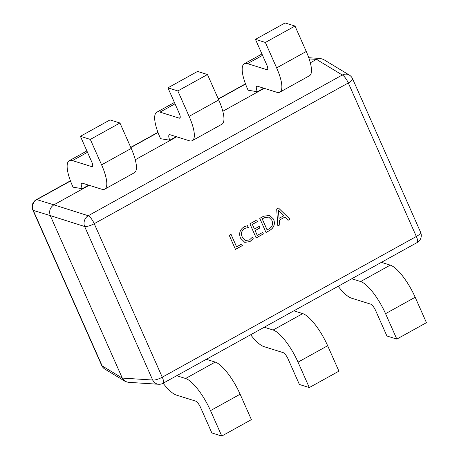 <?xml version="1.0" encoding="UTF-8"?>
<svg xmlns="http://www.w3.org/2000/svg" width="459" height="459" viewBox="0 0 459 459"><rect width="100%" height="100%" fill="white"/><g stroke="black" fill="none" stroke-linecap="round" stroke-linejoin="round"><path stroke-width="0.69" d="M252.525 237.119L253.213 238.669L249.908 241.629L244.75 242.358L240.51 238.152C238.686 233.424 239.856 229.661 244.033 226.861L247.453 225.667L248.29 227.561L244.733 228.404C241.595 230.579 240.768 233.453 242.266 237.039L245.657 240.453L249.472 239.937L252.525 237.119M269.68 230.464L266.019 232.489L259.76 218.364L263.558 216.258L269.668 215.414L273.65 219.247C275.343 224.038 274.023 227.779 269.68 230.464L266.002 232.449M278.481 207.996L289.996 219.213L288.022 220.303L284.907 217.096L279.342 220.177L279.812 224.847L277.844 225.943L276.674 208.994L278.481 207.996M262.703 232.397L263.391 233.947L256.168 237.946L249.908 223.82L256.805 220.004L257.488 221.554L252.398 224.371L254.458 229.024L259.22 226.385L259.909 227.934L255.147 230.573L257.287 235.398L262.703 232.397M241.686 244.039L242.369 245.588L235.473 249.409L229.213 235.283L231.02 234.279L236.592 246.856L241.686 244.039M88.69 185.143L82.276 188.695L73.05 187.174L72.62 186.205A33.788 9.84 61 0 1 69.257 160.713A33.788 9.84 61 0 1 72.488 160.61L91.697 166.617A6.437 1.876 -119 0 0 92.311 166.594A6.437 1.876 -119 0 0 91.674 161.74L80.405 136.317L110.028 119.908L119.948 123.006L90.32 139.416L80.405 136.317M70.491 180.995L36.84 199.631L53.869 204.834L89.161 185.293M135.273 159.749L176.686 136.811M222.799 111.267L264.212 88.335M310.324 62.791L316.481 59.383L309.171 58.913M176.216 136.667L169.801 140.219L160.575 138.698L160.145 137.723A33.788 9.84 61 0 1 156.783 112.237A33.788 9.84 61 0 1 160.013 112.128L179.222 118.135A6.437 1.876 -119 0 0 179.836 118.118A6.437 1.876 -119 0 0 179.199 113.264L167.931 87.835L197.554 71.426L207.474 74.53L177.845 90.939L167.931 87.835M263.741 88.185L257.327 91.743L248.101 90.216L247.671 89.247A33.788 9.84 61 0 1 244.308 63.755A33.788 9.84 61 0 1 247.539 63.652L266.748 69.659A6.437 1.876 -119 0 0 267.362 69.642A6.437 1.876 -119 0 0 266.725 64.782L255.456 39.359L285.079 22.95L294.999 26.048L265.371 42.457L255.456 39.359M70.416 180.8L36.284 199.705A8.044 2.341 -119 0 1 36.84 199.631A8.044 7.642 107 0 0 33.249 210.4A8.044 2.249 156.1 0 1 32.824 210.004L101.732 365.502A8.044 2.249 156.1 0 0 102.15 365.892L122.278 378.078L50.278 215.598L33.249 210.4L102.15 365.892A8.044 7.333 121.2 0 0 104.916 369.122L125.118 381.354L128.176 382.313L158.653 384.263A8.044 8.044 0 0 0 163.065 383.271L417.133 242.547A8.044 2.341 -119 0 0 416.336 236.477L348.306 82.959L94.238 223.682L162.268 377.2L416.336 236.477A8.044 2.249 156.1 0 0 420.593 232.248L352.564 78.73A8.044 2.249 156.1 0 1 348.306 82.959A8.044 2.341 61 0 0 342.299 75.012L316.481 59.383L320.422 58.471L323.48 59.429L349.374 75.11A8.044 7.333 121.2 0 0 342.299 75.012L88.231 215.736A8.044 7.005 107.6 0 0 84.64 226.505L50.278 215.598C48.82 211.111 50.014 207.525 53.869 204.834L88.231 215.736A8.044 2.341 -119 0 1 94.238 223.682A8.044 2.249 156.1 0 1 84.64 226.505L152.669 380.023A8.044 7.321 93.7 0 0 158.653 384.263M250.648 334.76A33.788 9.84 -119 0 0 263.919 346.614L283.134 352.621A6.437 1.876 61 0 1 288.114 359.047L299.383 384.47L309.297 387.574L338.92 371.165L327.657 345.736A32.182 9.375 61 0 0 302.739 313.612L293.852 310.829M264.229 327.238L273.116 330.021A32.182 9.375 61 0 1 298.029 362.145L309.297 387.574M163.123 383.242A33.788 9.84 -119 0 0 176.394 395.09L195.609 401.097A6.437 1.876 61 0 1 200.589 407.523L211.857 432.952L221.772 436.05L251.394 419.641L240.132 394.218A32.182 9.375 61 0 0 215.214 362.088L206.326 359.311M176.704 375.72L185.591 378.497A32.182 9.375 61 0 1 210.503 410.621L221.772 436.05M338.174 286.284A33.788 9.84 -119 0 0 351.445 298.132L370.66 304.139A6.437 1.876 61 0 1 375.64 310.565L386.908 335.994L396.823 339.092L426.445 322.683L415.183 297.26A32.182 9.375 61 0 0 390.265 265.13L381.377 262.353M351.755 278.762L360.642 281.539A32.182 9.375 61 0 1 385.554 313.669L396.823 339.092M169.801 140.219A8.044 2.341 61 0 1 169.256 134.757A8.044 2.341 61 0 1 170.025 134.728L189.24 140.741A32.182 9.375 -119 0 0 192.315 140.638A32.182 9.375 -119 0 0 189.114 116.362L177.845 90.939M192.315 140.638L221.938 124.228A32.182 9.375 -119 0 0 218.736 99.953L207.474 74.53M82.276 188.695A8.044 2.341 61 0 1 81.731 183.233A8.044 2.341 61 0 1 82.5 183.21L101.714 189.217A32.182 9.375 -119 0 0 104.79 189.119A32.182 9.375 -119 0 0 101.588 164.844L90.32 139.416M104.79 189.119L134.412 172.71A32.182 9.375 -119 0 0 131.211 148.435L119.948 123.006M257.327 91.743A8.044 2.341 61 0 1 256.782 86.275A8.044 2.341 61 0 1 257.551 86.252L276.766 92.259A32.182 9.375 -119 0 0 279.841 92.161A32.182 9.375 -119 0 0 276.639 67.886L265.371 42.457M279.841 92.161L309.464 75.752A32.182 9.375 -119 0 0 306.262 51.477L294.999 26.048M278.452 208.013L289.996 219.213M289.933 219.19L287.988 220.268M279.342 220.177L284.907 217.096M279.279 220.154L279.812 224.847M279.749 224.83L277.838 225.891M278.326 210.228L279.049 218.352L283.61 215.879L278.28 210.251L279.106 218.375M269.64 215.409L273.65 219.247M273.587 219.23C275.28 224.021 273.96 227.762 269.617 230.441M268.75 217.096L264.177 217.796L262.192 218.897L267.075 229.919L269.049 228.88C272.394 226.821 273.329 223.952 271.86 220.286L268.785 217.107L264.241 217.813L262.25 218.914L267.138 229.942M262.663 232.42L263.391 233.947M263.328 233.924L256.145 237.905M256.759 220.027L257.488 221.554M257.43 221.531L252.398 224.371M252.335 224.353L254.458 229.024M259.18 226.407L259.909 227.934M259.846 227.916L255.147 230.573M255.084 230.556L257.287 235.398M252.496 237.171L253.213 238.669M253.15 238.651L249.908 241.629M249.845 241.606L244.716 242.346M247.401 225.667L248.29 227.561M248.227 227.538L244.733 228.404M244.676 228.381C241.532 230.556 240.711 233.436 242.203 237.016L242.266 237.039M242.203 237.016L245.628 240.441M241.641 244.062L242.369 245.588M242.312 245.565L235.456 249.363M230.98 234.302L236.592 246.856M163.065 383.271A8.044 2.341 61 0 0 162.268 377.2A8.044 2.249 156.1 0 1 152.669 380.023L122.278 378.078L125.118 381.354M245.542 84.037L218.358 99.092M158.016 132.519L130.832 147.574M298.029 362.145L327.657 345.736M273.116 330.021L302.739 313.612M210.503 410.621L240.132 394.218M185.591 378.497L215.214 362.088M385.554 313.669L415.183 297.26M360.642 281.539L390.265 265.13M189.114 116.362L218.736 99.953M160.013 112.128L175.017 103.82M179.222 118.135L180.18 117.607M101.588 164.844L131.211 148.435M72.488 160.61L87.491 152.296M91.697 166.617L92.655 166.083M276.639 67.886L306.262 51.477M247.539 63.652L262.542 55.344M266.748 69.659L267.706 69.131M156.783 112.237L174.414 102.466M69.257 160.713L86.889 150.948M244.308 63.755L261.94 53.99M130.746 147.385L157.942 132.324M218.272 98.909L245.467 83.842M36.284 199.705A8.044 8.044 0 0 0 32.824 210.004M308.758 57.725L320.422 58.471M101.732 365.502A8.044 8.044 0 0 0 104.916 369.122M352.564 78.73A8.044 8.044 0 0 0 349.374 75.11M417.133 242.547A8.044 8.044 0 0 0 420.593 232.248"/></g></svg>

